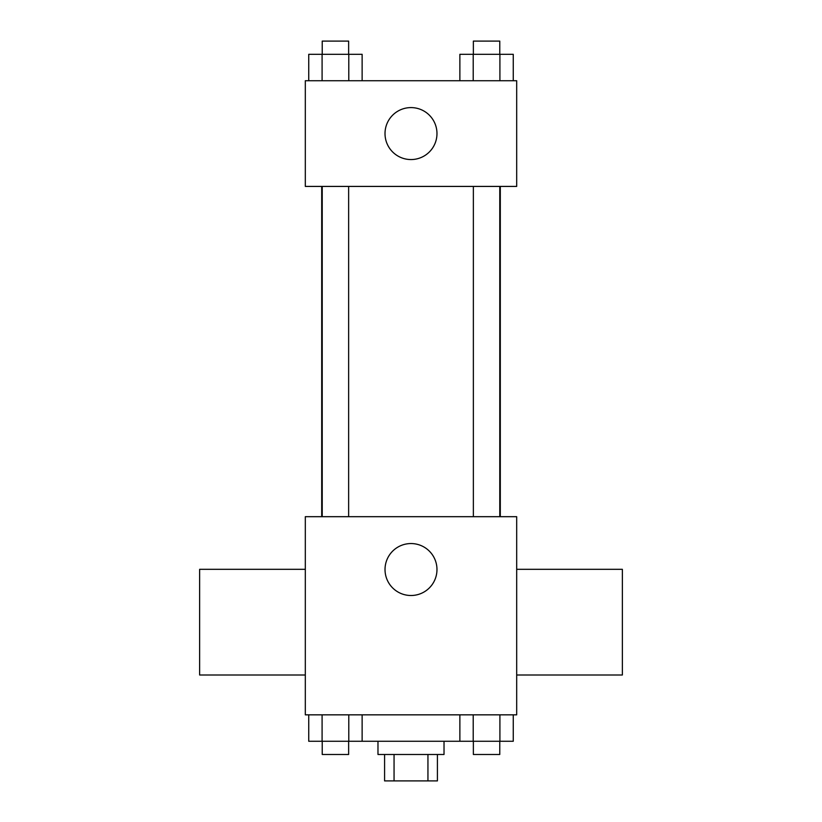 <?xml version="1.0" encoding="UTF-8"?>
<svg xmlns="http://www.w3.org/2000/svg" width="822" height="822" viewBox="0 0 822 822"><rect width="100%" height="100%" fill="white"/><g stroke="black" fill="none" stroke-linecap="round" stroke-linejoin="round"><path stroke-width="1.23" d="M427.943 754.483L427.943 780.9L384.583 780.9L384.583 754.483M427.943 780.9L437.417 780.9L437.417 754.483M444.024 741.269L444.024 754.483L377.976 754.483L377.976 741.269M394.057 754.483L394.057 780.9M362.132 714.842L362.132 741.269L513.257 741.269L513.257 714.842M516.689 714.842L305.311 714.842L305.311 516.689L516.689 516.689L516.689 714.842M436.975 569.533A25.975 25.975 0 0 1 398.012 592.025A25.975 25.975 0 0 1 398.012 547.031A25.975 25.975 0 0 1 436.975 569.533M516.689 675.006L622.367 675.006L622.367 569.317L516.689 569.317M305.311 569.317L199.633 569.317L199.633 675.006L305.311 675.006M500.3 186.419L500.3 516.689M473.359 516.689L473.359 186.419M348.641 186.419L348.641 516.689M516.689 186.419L305.311 186.419L305.311 80.731L516.689 80.731L516.689 186.419M436.975 133.575A25.975 25.975 0 0 1 398.012 156.077A25.975 25.975 0 0 1 398.012 111.073A25.975 25.975 0 0 1 436.975 133.575M513.257 80.731L513.257 54.314L459.868 54.314L459.868 80.731M499.91 54.314L499.91 80.731M473.215 54.314L473.215 80.731M473.359 54.314L473.359 41.1L499.776 41.1L499.776 54.314M362.132 80.731L362.132 54.314L308.743 54.314L308.743 80.731M348.785 54.314L348.785 80.731M322.09 54.314L322.09 80.731M322.224 54.314L322.224 41.1L348.641 41.1L348.641 54.314M459.868 714.842L459.868 741.269M499.91 714.842L499.91 741.269M473.215 714.842L473.215 741.269M499.776 741.269L499.776 754.483L473.359 754.483L473.359 741.269M362.132 741.269L308.743 741.269L308.743 714.842M348.785 714.842L348.785 741.269M322.09 714.842L322.09 741.269M348.641 741.269L348.641 754.483L322.224 754.483L322.224 741.269M321.7 186.419L321.7 516.689M499.776 516.689L499.776 186.419M322.224 186.419L322.224 516.689"/></g></svg>
